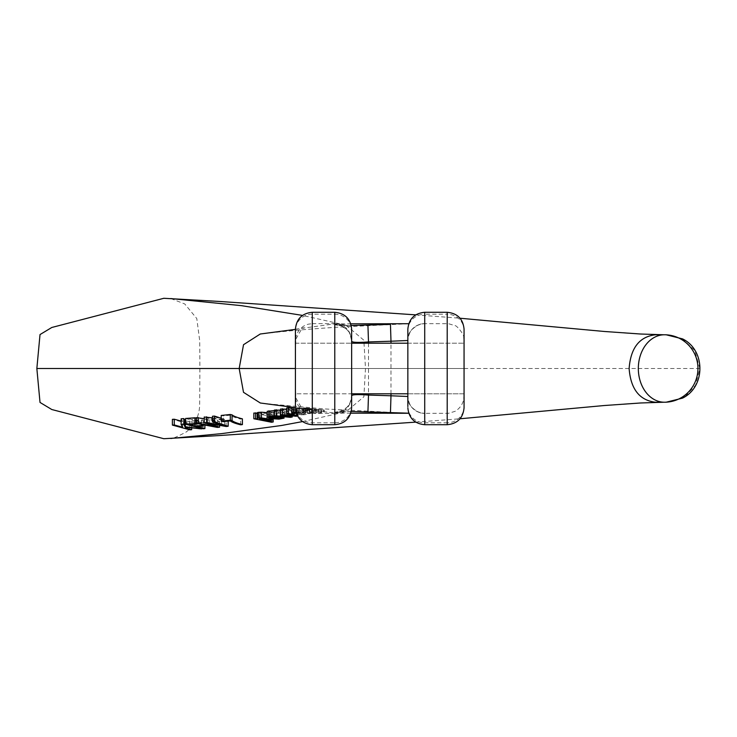 <?xml version="1.0" encoding="UTF-8"?>
<svg xmlns="http://www.w3.org/2000/svg" width="737" height="737" viewBox="0 0 737 737"><rect width="100%" height="100%" fill="white"/><g stroke="black" fill="none" stroke-linecap="round" stroke-linejoin="round"><path stroke-width="0.55" stroke-dasharray="3.69 2.76" d="M295.426 393.798L295.426 343.202L295.426 393.798L351.641 393.798L351.641 343.202L351.641 393.798L295.426 393.798L295.426 343.202L295.426 393.798M407.847 393.798L464.061 393.798L464.061 343.202L464.061 393.798L464.061 343.202L464.061 393.798L407.847 393.798L407.847 343.202L407.847 393.798M295.426 353.99L295.426 345.929M312.295 312.285L312.295 323.654L308.02 324.225L304.059 325.883C299.839 328.49 297.122 332.212 295.896 337.039L295.426 341.111L295.426 330.489A16.859 16.288 180 0 1 312.295 314.202L334.773 314.202L334.773 312.285M295.426 329.153L295.426 330.489M464.061 395.235L464.061 368.5L295.426 368.5L295.426 406.511A16.859 16.288 180 0 0 312.295 422.798L334.773 422.798L334.773 424.715M407.847 329.153L407.847 406.511A16.859 16.288 0 0 0 424.715 422.798L447.202 422.798L447.202 424.715M351.641 407.847L351.641 341.36A16.859 16.84 -0 0 0 334.57 324.529L334.773 314.202A16.859 16.288 0 0 1 351.641 330.489L351.641 341.36C349.274 328.407 347.449 331.484 345.644 328.527L338.854 325.22L351.236 325.505M292.036 407.1L311.438 409.265L304.611 408.998L334.635 413.153L346.086 411.753L363.875 396.782L365.488 368.5L363.857 340.227L346.068 325.247L334.635 323.847L260.272 333.999M281.525 405.709L260.336 403.01M312.295 424.715L312.295 413.346L308.02 412.766L304.059 411.117C299.848 408.482 297.131 404.77 295.896 399.961L295.39 395.898M312.295 413.346L334.782 413.346L334.773 422.798A16.859 16.288 0 0 0 351.641 406.511M351.236 411.495L338.854 411.78L344.594 409.275C347.016 406.345 349.578 408.049 351.641 395.64A16.859 16.84 0 0 1 334.57 412.471L334.791 413.365C345.036 412.361 350.655 406.787 351.641 396.635M334.57 412.471C336.348 411.347 347.468 411.163 367.92 411.919M407.847 396.488C406.004 405.94 419.657 414.507 424.484 413.346L424.742 413.346A16.859 16.859 0 0 1 407.847 396.488C408.823 406.723 414.443 412.342 424.696 413.365L424.742 413.346M424.715 424.715L424.715 413.346L448.511 413.291L455.024 411.357C459.51 408.685 462.375 404.825 463.637 399.767L464.061 395.889M464.061 341.765L464.061 368.178M321.553 412.001L320.871 411.596C322.014 412.342 320.448 412.72 316.164 412.729L314.045 413.052L318.246 413.264L324.087 412.084L323.681 411.476L309.043 409.523L307.283 409.873L308.904 410.067L304.215 410.417L302.769 410.97L303.644 411.559C306.122 412.748 319.637 412.831 318.421 411.237L320.871 411.596L320.871 409.698L314.045 409.459L323.681 409.919L302.769 407.782L321.553 409.864M297.435 407.902L294.422 407.45M297.426 407.93L294.422 407.497L295.344 407.801L293.225 408.077L292.036 407.156M297.324 407.966L297.158 408.648L304.611 408.998M170.827 298.559L184.747 303.948L196.788 318.55L199.709 340.77L199.893 368.5L699.837 368.5L695.535 385.23L684.995 396.653M666.11 402.218L664.645 402.227M663.005 402.227L655.257 402.199M629.122 368.5L365.488 368.5M274.017 410.601L280.76 411.32L273.003 412.582L280.152 412.775L281.294 412.398L280.604 411.9L282.695 411.67L284.04 412.453L281.681 413.208L273.132 413.135L267.107 411.504M242.409 418.865L240.658 419.086C235.315 417.768 231.842 416.469 230.257 415.189L223.366 415.935L221.211 415.447M196.263 418.109L189.446 418.856L195.01 420.293L201.321 419.777L203.292 420.274L196.991 420.809L204.895 422.863L202.988 423.029L185.567 418.478M184.941 420.928L201.533 423.149L185.18 421.417L185.595 422.283L191.703 423.932L189.805 424.07L172.384 419.344M181.136 421.076L182.665 421.49L181.136 418.791M221.211 418.248L228.157 420.541L226.121 420.763L207.53 417.4L219.58 421.453L217.387 421.675L196.263 417.667M204.223 418.68L216.024 420.965L204.223 417.004M212.468 417.842L224.665 420.072L212.468 416.248M267.107 412.637L271.971 413.687L272.681 414.387L266.748 414.968L273.197 416.248L271.446 416.525L253.841 413.052M291.695 408.51L298.061 410.223L296.163 410.583L284.408 409.357L292.267 411.301L290.332 411.642L274.431 410.03M280.539 410.177L288.6 411.034L280.539 409.044M286.656 409.155L294.229 409.929L286.656 408.003M699.837 368.5L694.742 350.49L682.582 338.9M464.061 407.847L464.061 406.511A16.859 16.288 180 0 1 447.202 422.798L447.202 413.346M185.595 427.22L185.595 422.283M191.703 428.077L191.703 423.932M185.18 427.165L185.18 421.417M199.174 429.1L199.174 423.351M201.533 428.39L201.533 423.149M182.665 427.239L182.665 421.49M189.805 429.818L189.805 424.07M196.991 426.548L196.991 420.809M204.895 425.046L204.895 422.863M203.292 424.742L203.292 420.274M201.321 424.374L201.321 419.777M195.01 424.162L195.01 420.293M189.446 424.595L189.446 418.856M196.926 423.526L196.926 418.275M202.988 428.768L202.988 423.029M209.207 423.443L209.207 417.962M219.58 425.323L219.58 421.453M207.53 423.13L207.53 417.4M226.121 426.502L226.121 420.763M228.157 421.131L228.157 420.541M221.607 424.834L221.607 419.104M224.665 425.802L224.665 420.072M217.406 423.508L217.406 418.717M213.546 425.857L213.546 420.127M216.024 426.705L216.024 420.965M217.387 427.414L217.387 421.675M230.257 420.901L230.257 415.189M240.658 424.807L240.658 419.086M223.366 421.647L223.366 415.935M259.442 418.975L259.442 413.273C261.506 414.231 264.767 414.645 269.226 414.526L270.046 414.01L260.143 412.766L259.442 413.273M260.143 418.469L260.143 412.766M270.046 419.722L270.046 414.01M269.226 419.353L269.226 414.526M266.748 420.68L266.748 414.968M273.197 418.846L273.197 416.248M269.171 420.763L269.171 415.051M272.681 420.099L272.681 414.387M271.971 418.68L271.971 413.687M257.637 418.911L257.637 413.199M271.446 422.237L271.446 416.525M270.857 416.875L270.857 411.172L269.641 411.661L271.023 412.223L277.038 411.274L270.857 411.172M274.228 416.718L274.228 411.016M277.038 416.976L277.038 411.274M271.023 416.856L271.023 412.223M281.294 418.1L281.294 412.398M280.152 417.124L280.152 412.775M273.003 418.284L273.003 412.582M280.76 416.377L280.76 411.32M282.695 416.571L282.695 411.67M280.604 417.05L280.604 411.9M284.408 415.051L284.408 409.357M292.267 415.88L292.267 411.301M287.154 415.346L287.154 409.643M296.163 416.285L296.163 410.583M297.545 416.027L298.061 415.926L298.061 410.223M298.061 415.926L297.389 415.742M294.229 415.631L294.229 409.929M291.465 414.913L291.465 409.643M286.509 416.221L286.509 410.518M288.6 416.737L288.6 411.034M285.412 415.944L285.412 410.684M290.332 417.354L290.332 411.642M305.044 413.328L303.93 414.166L299.498 414.13L302.833 412.913L305.044 413.328L305.219 408.768L299.498 408.436L302.667 408.657M303.506 413.015L303.506 408.381L305.044 408.63M302.833 412.913L302.833 408.28L303.506 408.381M300.705 413.568L300.705 408.243L302.833 408.28M299.535 408.234L299.498 414.13L299.572 408.224L300.705 408.243M303.93 414.166L303.93 408.768M305.219 413.743L305.219 408.768M295.961 412.066L311.438 413.282L309.678 413.641L309.678 409.201M309.678 413.641L307.476 413.531L307.476 408.943L307.476 413.531C307.587 414.231 305.754 414.691 301.986 414.894L301.986 409.192M301.986 414.894L296.808 413.991L297.324 413.66L297.324 407.93M297.324 413.66L298.54 413.328L298.54 407.939M298.54 413.328L300.853 412.637L300.853 408.003M300.853 412.637L298.19 412.425L298.19 407.662M298.19 412.425L295.583 412.692L295.583 407.45M296.467 412.02L296.467 407.377M298.678 411.928L298.678 407.589M309.236 413.135L309.236 408.998M311.438 413.282L311.438 409.265M301.912 414.397L301.912 408.694M297.158 414.341L297.158 408.648M296.808 413.991L296.808 408.298M295.344 412.738L295.344 407.801M293.225 413.77L293.225 408.077M306.334 410.629L316.21 411.218L312.322 412.038L305.569 411.145L306.334 410.629L306.334 408.068L316.21 409.164L306.334 408.068M309.411 410.38L309.411 408.307M315.344 411.771L315.344 409.219M312.322 412.038L312.322 408.998M323.681 411.476L323.681 409.919M309.043 409.523L309.043 408.095M307.283 409.873L307.283 407.994M308.904 410.067L308.904 408.187M304.215 410.417L304.215 407.81M303.644 411.559L303.644 408.012M318.541 409.302L318.541 411.439L318.421 409.376M316.164 412.729L316.164 409.569M314.045 413.052L314.045 409.459M666.11 334.773L655.257 334.773M312.285 323.635L334.782 323.635C345.036 324.639 350.655 330.213 351.641 340.365M447.202 312.285L447.202 314.202L424.715 314.202L424.715 323.654L448.511 323.709L455.024 325.653C456.47 325.063 464.476 334.847 463.637 337.233L464.098 341.102M334.57 324.529C336.348 325.653 347.468 325.837 367.92 325.081M407.847 340.512C406.004 331.06 419.657 322.493 424.484 323.654L424.742 323.654A16.859 16.859 -0 0 0 407.847 340.512C408.823 330.277 414.443 324.658 424.696 323.635L424.742 323.654M407.847 343.202L464.061 343.202L407.847 343.202M464.061 370.656L464.061 368.5M407.847 330.489A16.859 16.288 -0 0 1 424.715 314.202L424.715 312.285M447.202 323.654L447.202 314.202A16.859 16.288 180 0 1 464.061 330.489M390.988 393.798L390.988 343.202M368.5 343.202L368.5 393.798M284.04 416.709L284.04 412.453M292.322 415.143L292.322 409.44M305.569 411.145L305.569 408.105M316.21 411.218L316.21 409.164M324.087 412.084L324.087 410.122M318.246 413.264L318.246 409.919M295.426 343.202L351.641 343.202L295.426 343.202M267.513 403.802L324.446 408.924L408.749 413.273M350.775 413.181L334.635 413.153M295.426 407.616L304.169 409.219L301.442 407.653L295.869 397.906L295.426 378.984M415.751 422.135L460.045 418.773M199.893 368.5L199.653 405.7C199.091 416.525 194.577 425.323 186.111 432.075C175.701 437.465 170.56 439.593 170.698 438.451L170.827 438.441M302.52 421.592L346.086 411.753M259.35 418.846L259.35 413.144M270.129 419.832L270.129 414.13M272.745 418.791L272.745 414.24M284.049 416.709L284.049 412.388M281.313 418.026L281.313 412.315M305.33 413.586L305.33 408.722M299.443 414.047L299.443 408.344M296.799 408.353L296.799 414.047M305.496 411.034L305.496 408.095M316.274 411.338L316.274 409.173M324.206 411.891L324.206 410.058M321.562 411.872L321.562 409.661M346.068 325.238L302.52 315.408M415.751 314.865L460.045 318.227M464.08 367.735L464.052 368.5M334.635 323.847L350.775 323.819M408.749 323.727L340.485 326.998C309.715 329.015 294.183 330.314 267.513 333.198M295.426 329.384L304.169 327.781L301.442 329.347L295.869 339.094L295.426 358.016"/><path stroke-width="1.11" d="M351.641 393.798L407.847 393.798M260.336 403.01L243.505 392.314L239.175 368.5L295.426 368.5L295.426 353.99M295.426 345.929L295.39 341.102M295.426 406.511L295.426 329.153C296.431 318.909 302.05 313.289 312.295 312.285L312.295 424.715L334.773 424.715L334.773 312.285C345.017 313.289 350.637 318.909 351.641 329.153L351.641 407.847C350.637 418.091 345.017 423.711 334.773 424.715M407.847 406.511L407.847 329.153C408.851 318.909 414.47 313.289 424.715 312.285L424.715 424.715L447.202 424.715L447.202 312.285C457.437 313.289 463.066 318.909 464.061 329.153L464.061 407.847C463.066 418.091 457.437 423.711 447.202 424.715M351.641 330.489L351.641 329.153M296.108 412.6L294.367 413.089L295.344 413.503L293.225 413.77L292.036 412.84L292.036 407.128L281.525 405.709M295.426 396.727L295.39 395.898M407.847 396.488L390.988 395.787L390.453 412.646L408.722 413.19L367.92 411.919L368.5 395.069L390.988 395.787L390.988 393.798M464.061 406.511L464.061 395.235M292.036 407.156L291.695 413.144L293.925 412.352L293.925 407.395M295.426 329.384L260.272 333.999L243.523 344.704L239.175 368.5L36.85 368.5L295.426 368.5L295.426 378.984M684.995 396.653L682.554 398.127L666.11 402.218L655.257 402.227C639.403 400.209 630.688 388.961 629.122 368.5C630.679 347.993 639.384 336.763 655.257 334.801L666.11 334.773L682.582 338.9C705.687 350.112 705.668 386.934 682.545 398.118M664.645 402.227L663.005 402.227M268.894 416.525L267.107 417.206L267.236 411.301L274.017 410.601L274.017 416.304L268.894 416.525L268.894 410.831M232.054 420.569L230.303 420.191L221.211 421.168L221.211 415.447L230.303 414.48L232.054 414.857C233.583 416.175 237.038 417.51 242.409 418.865L242.409 424.595C237.001 423.231 233.546 421.886 232.054 420.569L232.054 414.857M185.567 424.217L202.988 428.768L204.895 428.602L196.991 426.548L203.292 426.014L201.321 425.507L195.01 426.032L189.446 424.595L196.926 424.005L194.946 423.508L185.567 424.217L185.567 418.478L194.946 417.778L196.926 418.275M172.384 425.092L189.805 429.818L191.703 429.68L185.595 428.031L185.18 427.165L201.533 428.897L184.941 426.677L183.808 424.346L181.136 424.53L182.665 427.239L174.282 424.973L172.384 425.092L172.384 419.344L174.282 419.233L181.136 421.076M181.136 424.53L181.136 418.791L183.808 418.607L185.567 421.011M196.263 423.407L217.387 427.414L219.58 427.193L207.53 423.13L226.121 426.502L228.157 426.272L214.439 421.785L212.468 421.969L224.665 425.802L206.627 422.513L204.223 422.725L216.024 426.705L198.225 423.241L196.263 423.407L196.263 417.667L204.223 418.68M204.223 422.725L204.223 417.004L212.468 417.842M212.468 421.969L212.468 416.248L214.439 416.064L221.211 418.248M253.841 418.754L271.446 422.237L273.197 421.96L266.748 420.68L272.681 420.099L271.971 419.39L261.451 417.907L258.328 418.072L257.231 418.413L257.637 418.911L253.841 418.754L253.841 413.052L257.637 413.199L257.231 412.711L258.328 412.37L261.451 412.204L267.107 412.637M274.431 415.723L290.332 417.354L292.267 417.004L284.408 415.051L296.163 416.285L298.061 415.926L288.499 413.383L286.656 413.697L294.229 415.631L280.539 414.738L288.6 416.737L274.431 415.723L274.431 410.03L280.539 410.177M280.539 414.738L280.539 409.044L286.656 409.155M286.656 413.697L286.656 408.003L288.499 407.69L291.695 408.51M464.061 329.153L464.061 341.765M407.847 340.512L390.988 341.213L390.453 324.354L367.92 325.081L368.5 341.931L390.988 341.213L390.988 343.202M351.641 395.64C352.636 394.507 358.256 394.313 368.5 395.069L368.5 393.798M351.641 341.36C352.636 342.493 358.256 342.687 368.5 341.931L368.5 343.202M185.595 428.031L185.595 427.22M191.703 429.68L191.703 428.077M201.533 428.897L201.533 428.39M184.941 426.677L184.941 420.928M183.808 424.346L183.808 418.607M174.282 424.973L174.282 419.233M204.895 428.602L204.895 425.046M203.292 426.014L203.292 424.742M201.321 425.507L201.321 424.374M195.01 426.032L195.01 424.162M196.926 424.005L196.926 423.526M194.946 423.508L194.946 417.778M219.58 427.193L219.58 425.323M228.157 426.272L228.157 421.131M214.439 421.785L214.439 416.064M217.406 424.448L217.406 423.508M206.627 422.513L206.627 416.792M198.225 423.241L198.225 417.51M221.211 421.168L223.366 421.647L230.257 420.901C231.86 422.2 235.324 423.499 240.658 424.807L242.409 424.595M230.303 420.191L230.303 414.48M269.226 420.228C264.767 420.357 261.506 419.943 259.442 418.975L260.143 418.469L270.046 419.722L269.226 420.228L269.226 419.353M273.197 421.96L273.197 418.846M271.971 419.39L271.971 418.68M261.451 417.907L261.451 412.204M258.328 418.072L258.328 412.37M257.231 418.413L257.231 412.711M255.601 418.515L255.601 412.812M271.023 417.925L269.641 417.363L270.857 416.875L277.038 416.976L271.023 417.925L271.023 416.856M267.107 417.206L271.879 418.662L278.936 419.141L284.04 418.155L282.695 417.372L280.604 417.603L281.294 418.1L280.152 418.487L280.152 417.124M280.152 418.487L273.003 418.284L280.76 417.022L280.76 416.377M280.76 417.022L274.017 416.304M282.695 417.372L282.695 416.571M280.604 417.603L280.604 417.05M292.267 417.004L292.267 415.88M288.499 413.383L288.499 407.69M282.409 414.424L282.409 408.731M276.255 415.438L276.255 409.735M293.925 412.352L296.467 412.02M295.344 413.503L295.344 412.738M464.061 340.301L464.098 341.102M390.453 324.354L351.236 325.505M664.452 402.227A33.727 33.497 -90 0 0 697.948 368.5A33.727 33.497 -90 0 0 664.452 334.773A33.727 26.136 -90 0 0 638.325 368.5A33.727 26.136 -90 0 0 664.452 402.227L666.11 402.227M284.04 418.155L284.04 416.709M351.641 343.202L407.847 343.202M408.749 413.273L350.775 413.181M260.272 403.001L295.426 407.616M464.107 368.26L464.061 369.725M464.061 369.771L464.07 368.233M415.751 314.865L218.806 301.415L163.835 298.282L51.802 327.477L40.019 334.561L36.85 368.5L40.019 402.439L51.802 409.523L163.835 438.718L218.806 435.585L415.751 422.135M460.045 418.773L604.303 405.525L640.683 402.973L663.844 402.227M170.698 438.451L221.846 433.596L281.368 425.516L302.52 421.592M424.715 312.285L447.202 312.285M312.295 312.285L334.773 312.285M312.295 424.715C302.05 423.711 296.431 418.091 295.426 407.847M424.715 424.715C414.47 423.711 408.851 418.091 407.847 407.847M390.453 412.646L351.236 411.495M272.745 419.943L272.745 418.791M257.204 418.505L257.204 412.803M284.049 418.1L284.049 416.709M302.52 315.408L241.294 305.634L170.827 298.559M460.045 318.227L604.303 331.475L640.646 334.027L663.844 334.773M464.08 367.735L464.061 367.275M350.775 323.819L408.749 323.727M295.426 358.016L295.426 368.5M464.07 368.5L464.061 367.229"/></g></svg>
